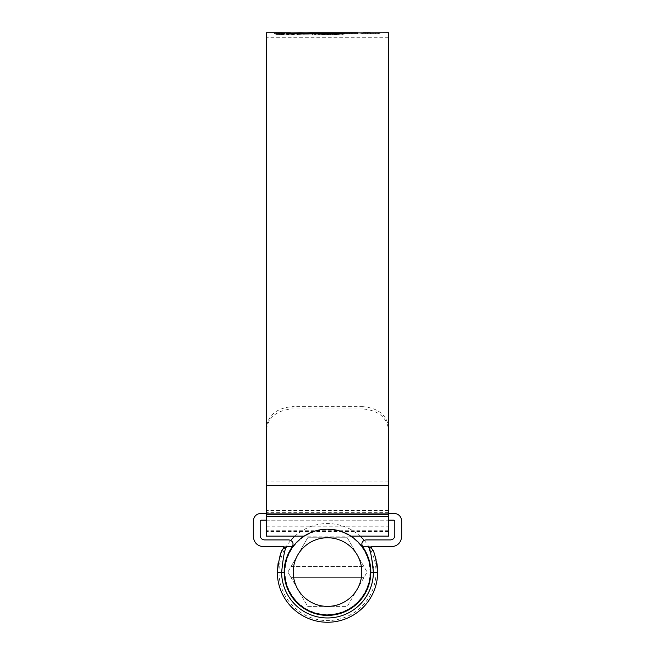 <?xml version="1.0" encoding="UTF-8"?>
<svg xmlns="http://www.w3.org/2000/svg" width="655" height="655" viewBox="0 0 655 655"><rect width="100%" height="100%" fill="white"/><g stroke="black" fill="none" stroke-linecap="round" stroke-linejoin="round"><path stroke-width="0.49" stroke-dasharray="3.27 2.46" d="M372.163 549.209L372.106 549.095A4.29 4.29 0 0 0 368.29 546.769L372.106 549.095L368.29 546.769L362.657 546.769L361.797 544.199C362.068 541.611 363.5 540.187 366.088 539.908L390.544 539.908C393.131 539.638 394.556 538.205 394.826 535.618L394.826 521.044L393.974 520.185L261.026 520.185L260.174 521.044L260.174 535.618C260.444 538.205 261.869 539.638 264.456 539.908L288.912 539.908C292.711 540.825 293.874 543.093 292.392 546.712L286.71 546.769L282.894 549.095A4.29 4.29 0 0 1 286.71 546.769L292.343 546.769L286.71 546.769C284.876 548.276 283.173 556.848 281.617 572.503L284.188 572.503L284.507 566.78M362.657 546.769L368.29 546.769L362.698 546.835M366.915 554.122L369.707 562.35M370.452 566.46L370.689 568.835M373.235 567.558L373.383 572.503L370.812 572.503A43.312 43.312 0 0 1 327.5 615.389A43.312 43.312 0 0 1 284.188 572.503M277.327 572.077L277.327 572.544A50.173 50.173 0 0 0 327.5 622.25A50.173 50.173 0 0 0 377.673 572.544L373.383 572.503A45.891 45.891 0 0 1 327.5 617.96A45.891 45.891 0 0 1 281.617 572.503L277.327 572.544M282.649 549.586L278.064 563.513M372.106 549.095L370.828 546.769L391.395 546.769C397.61 546.114 401.04 542.684 401.695 536.478L401.695 521.044C401.204 516.386 398.625 513.815 393.974 513.323L261.026 513.323C256.375 513.815 253.796 516.386 253.305 521.044L253.305 536.478C253.96 542.684 257.39 546.114 263.605 546.769L284.172 546.769L282.894 549.095M266.307 520.185L388.693 520.185M388.693 513.323L266.307 513.323M377.673 572.077L377.558 568.679M376.944 563.562L376.06 559.46M375.094 556.185L372.965 550.847M288.077 554.138L291.008 548.743M291.95 547.326L292.343 546.769M368.519 547.302L369.15 548.882M369.952 551.084L370.943 554.269M284.614 572.077A42.886 42.886 0 0 0 327.5 614.963A42.886 42.886 0 0 0 370.386 572.077A42.886 42.886 0 0 0 327.5 529.191A42.886 42.886 0 0 0 284.614 572.077M287.881 572.077L307.694 537.763L347.306 537.763L367.119 572.077L347.306 606.383L307.694 606.383L291.107 577.653L363.893 577.653L291.107 577.653L287.881 572.077L291.107 566.501L363.893 566.501L367.119 572.077L347.306 606.383L307.694 606.383L287.881 572.077M364.196 540.35A48.503 48.503 0 0 1 327.5 620.58A48.503 48.503 0 0 1 290.804 540.35M294.922 536.134A48.503 48.503 0 0 1 360.078 536.134M369.96 572.077A42.46 42.46 0 0 1 327.5 614.529A42.46 42.46 0 0 1 285.04 572.077A42.46 42.46 0 0 1 327.5 529.617A42.46 42.46 0 0 1 369.96 572.077M347.306 537.763L363.893 566.501L291.107 566.501L307.694 537.763L347.306 537.763M388.693 526.186L388.693 37.294L388.693 530.73L388.693 526.186L266.307 526.186L266.307 32.75M388.693 428.288C387.211 415.368 378.631 408.163 362.968 406.665L362.968 408.941C378.598 410.398 387.179 417.612 388.693 430.572L388.693 32.75M352.341 33.618L279.529 34.42L282.28 34.813L282.28 33.945L279.529 33.708L281.232 33.364L354.969 32.75L354.969 33.61L355.927 33.61L352.341 33.618L352.341 32.758M279.529 33.708L279.529 34.568L279.529 33.708M282.28 33.945L312.394 34.019L357.024 32.758L357.024 33.667L355.927 33.61M355.927 32.75L357.024 32.758L357.024 33.667L353.405 33.831L353.405 32.971M354.543 33.618L357.957 33.61L357.081 33.61L357.081 32.766L357.957 32.75L357.957 33.61L354.543 33.618L354.543 32.914M299.613 32.75L298.606 32.791M284.86 32.75L274.691 32.971L274.74 33.937L276.86 34.469L276.86 33.61L274.74 33.078L274.74 33.937L275.337 33.765L275.337 32.906M276.86 33.61L290.435 32.897M379.032 32.75L361.847 32.75M388.693 530.73L266.307 530.73L266.307 281.74L266.307 430.572C267.789 417.644 276.369 410.431 292.032 408.941L292.032 406.665C276.402 408.13 267.821 415.335 266.307 428.288M266.307 536.134L266.307 430.572M362.968 408.941L292.032 408.941M388.693 536.134L388.693 430.572M362.968 406.665L292.032 406.665M266.307 530.73L266.307 526.186M380.023 33.642L360.856 33.642L380.023 33.642L380.023 32.783M370.435 33.667L370.435 32.807L370.443 33.634L378.639 33.642L362.24 33.642L370.443 33.634M370.435 33.986L370.435 33.127M360.856 33.642L360.856 32.783M362.24 33.642L362.24 32.783L377.444 32.75M363.435 32.75L362.24 32.783M378.639 33.642L378.639 32.783M286.391 33.495L286.391 34.355L288.339 34.584L293.62 34.69L293.62 33.831M276.86 34.469L299.613 33.61L293.62 34.69M284.851 33.61L275.337 33.765M286.472 33.552L286.472 34.297L289.183 33.741M281.232 34.035L281.232 33.176M300.448 33.634L300.448 32.775M315.17 34.109L299.949 34.134L297.534 34.764L315.718 34.969L316.119 34.109M320.557 33.626L323.955 33.749L316.119 34.969M324.127 33.708L323.955 32.889M316.471 33.823L302.34 33.7L316.471 33.618M310.56 33.61L303.904 33.61L304.419 33.618L304.419 32.856M297.534 34.764L297.534 33.904M302.34 33.7L302.34 32.84M325.298 34.134L322.08 34.993L328.466 34.985L336.613 34.076M341.607 33.659L346.159 33.659L340.944 34.699L334.533 34.952L336.613 34.379M330.153 33.642L336.613 33.913M322.08 34.993L322.08 34.134M334.517 33.651L334.517 32.799M346.159 33.659L346.159 32.799M338.078 34.92L338.078 34.06M334.533 34.952L334.533 34.093M330.611 34.387L330.611 33.528M328.466 34.985L328.466 34.126M349.68 33.642L345.783 33.913L349.68 33.642L349.68 32.791M345.783 33.913L345.783 33.053M347.649 33.651L347.649 33.045M347.69 33.904L347.69 33.045M353.233 33.626L349.328 33.872L353.233 33.626L353.233 32.766M349.328 33.872L349.328 33.012M351.317 33.634L351.317 32.979M351.162 33.864L351.162 33.004M355.771 33.733L355.771 32.873M352.865 33.814L352.865 32.955M281.232 34.224L281.232 33.364M353.405 33.831L312.394 34.879L282.28 34.813M368.118 32.75L366.71 32.75M373.817 32.75L365.703 32.807L373.784 32.791L370.263 32.75L370.263 33.61L373.784 33.642L365.703 33.667L375.405 33.642L370.263 33.61M365.703 33.618L365.703 32.758M367.324 33.618L367.324 32.758M370.443 33.749L370.443 32.889M367.324 33.667L367.324 32.807M365.703 33.667L365.703 32.807M370.337 33.798L370.337 32.938M370.329 33.61L370.329 32.75M388.693 512.357L266.307 512.357M388.693 510.572L266.307 510.572M388.693 481.982L266.307 481.982M370.435 33.913L370.435 33.053M288.339 34.584L288.339 33.716M278.359 33.659L278.359 32.799M277.409 34.33L277.409 33.471M319.853 34.674L319.853 33.814M315.718 34.969L315.718 34.109M340.944 34.699L340.944 33.831M354.699 33.765L354.699 32.906M280.258 34.674L280.258 33.814M290.222 34.985L290.222 34.126M312.394 34.879L312.394 34.019M320 34.756L320 33.896M332.363 34.494L332.363 33.634M344.759 34.142L344.759 33.282M348.624 33.667L348.624 32.807M340.551 33.798L340.551 32.947M337.595 33.855L337.595 32.996M330.447 33.978L330.447 33.118M321.744 34.117L321.744 33.258M313.901 34.224L313.901 33.364M308.8 34.265L308.8 33.405M294.054 34.33L294.054 33.471M373.784 33.642L373.784 32.791L373.784 33.642M375.405 33.642L375.405 32.791M388.693 37.294L266.307 37.294M350.9 536.134L304.1 536.134M388.693 531.59L266.307 531.59M379.032 33.61L377.444 33.61M363.435 33.61L361.847 33.61M299.613 33.61L294.423 33.61M274.576 33.02L274.576 33.88M324.119 32.848L324.119 33.708M279.374 33.634L279.374 34.494M357.384 32.775L357.384 33.634M373.817 33.61L366.71 33.61"/><path stroke-width="0.98" d="M388.693 520.185L393.974 520.185L394.826 521.044L394.826 535.618C394.556 538.205 393.131 539.638 390.544 539.908L366.088 539.908C363.5 540.187 362.068 541.611 361.797 544.199L362.657 546.769L368.47 546.778M370.689 568.835L370.812 572.077C371.139 558.068 362.747 546.704 362.657 546.769M362.698 546.835L366.915 554.122M369.707 562.35L370.452 566.46M278.064 563.513L277.327 572.544A50.173 50.173 0 0 0 327.5 622.25A50.173 50.173 0 0 0 377.673 572.544L377.673 572.077L377.673 572.544L370.812 572.503L370.812 572.077L370.812 572.503A43.312 43.312 0 0 1 327.5 615.389A43.312 43.312 0 0 1 284.188 572.503L281.617 572.503A45.891 45.891 0 0 0 327.5 617.96A45.891 45.891 0 0 0 373.383 572.503C371.827 556.848 370.124 548.276 368.29 546.769L368.519 547.302M277.327 572.077C278.973 558.478 280.831 550.822 282.894 549.095L286.71 546.769L292.343 546.769C292.245 546.72 283.861 558.076 284.188 572.077L284.188 572.503M266.307 513.323L261.026 513.323C256.375 513.815 253.796 516.386 253.305 521.044L253.305 536.478C253.96 542.684 257.39 546.114 263.605 546.769L284.172 546.769L282.649 549.586M292.343 546.769L292.392 546.712C293.874 543.093 292.711 540.825 288.912 539.908L264.456 539.908C261.869 539.638 260.444 538.205 260.174 535.618L260.174 521.044L261.026 520.185L266.307 520.185M372.024 548.939L372.106 549.095C374.169 550.83 376.027 558.486 377.673 572.077M388.693 513.323L393.974 513.323C398.625 513.815 401.204 516.386 401.695 521.044L401.695 536.478C401.04 542.684 397.61 546.114 391.395 546.769L370.828 546.769L372.106 549.095A4.29 4.29 0 0 0 368.29 546.769M377.558 568.679L376.944 563.562M376.06 559.46L375.094 556.185M372.965 550.847L372.384 549.651M372.335 549.545L372.106 549.095M284.507 566.78L288.077 554.138M291.008 548.743L291.95 547.326M369.15 548.882L369.952 551.084M370.943 554.269L373.235 567.558M282.894 549.095A4.29 4.29 0 0 1 286.71 546.769C284.876 548.268 283.173 556.84 281.617 572.503L277.327 572.544M293.194 572.077A34.306 34.306 0 0 0 327.5 606.383A34.306 34.306 0 0 0 361.806 572.077A34.306 34.306 0 0 0 327.5 537.763A34.306 34.306 0 0 0 293.194 572.077M370.386 572.077A42.886 42.886 0 0 1 327.5 614.963A42.886 42.886 0 0 1 284.614 572.077A42.886 42.886 0 0 1 327.5 529.191A42.886 42.886 0 0 1 370.386 572.077M290.804 540.35A48.503 48.503 0 0 1 294.922 536.134M360.078 536.134A48.503 48.503 0 0 1 364.196 540.35M354.543 32.914L388.693 32.75L388.693 536.134L350.9 536.134M289.183 33.741L290.435 33.618L290.435 32.766L266.307 32.75L266.307 536.134L304.1 536.134M315.17 34.109L316.471 33.823L316.471 32.971L314.375 33.454L299.949 33.274L297.534 33.904L319.853 33.814L323.955 32.889L310.56 32.75L357.622 32.75M354.543 32.766L357.081 32.75M353.233 32.766L349.328 33.012L353.233 32.766M349.68 32.791L345.783 33.053L349.68 32.791M330.611 33.528L328.466 34.126L322.08 34.134L328.319 32.783L346.159 32.799L338.078 34.06L334.533 34.093L336.613 33.511L330.611 33.528M316.471 32.971L299.613 32.75L293.62 33.831L286.391 33.503M310.56 32.75L304.419 32.856M290.435 32.766L286.472 33.552M290.435 32.897L298.606 32.791M370.443 32.783L363.435 32.75L370.443 32.783M316.471 33.618L320.557 33.626M299.949 33.937L299.949 33.274M314.375 34.101L314.375 33.454M321.409 33.405L321.409 32.766M336.613 33.913L341.607 33.659M325.298 34.134L330.153 33.642M328.319 33.642L328.319 32.783M332.699 33.528L332.699 33.045M338.651 33.913L338.651 33.053M340.42 33.659L340.42 32.799M336.613 34.076L336.613 33.511M370.263 32.75L367.324 32.758M388.693 485.707L266.307 485.707M388.693 516.549L266.307 516.549M388.693 514.298L266.307 514.298M294.423 33.61L290.435 33.61"/></g></svg>

